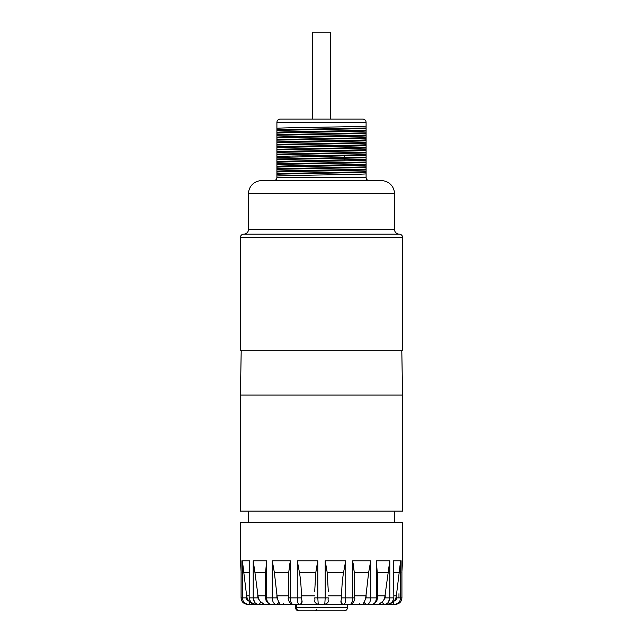 <?xml version="1.0" encoding="UTF-8"?>
<svg xmlns="http://www.w3.org/2000/svg" width="643" height="643" viewBox="0 0 643 643"><rect width="100%" height="100%" fill="white"/><g stroke="black" fill="none" stroke-linecap="round" stroke-linejoin="round"><path stroke-width="0.96" d="M273.669 180.675C275.638 180.482 276.723 179.397 276.908 177.436L366.092 177.436L366.092 122.307C365.899 120.337 364.822 119.252 362.845 119.059L280.155 119.059C278.178 119.252 277.101 120.337 276.908 122.307C277.101 120.337 278.178 119.252 280.155 119.059M366.092 126.132C359.75 126.848 283.25 127.563 276.908 128.278L276.908 122.307L366.092 122.307C365.899 120.337 364.822 119.252 362.845 119.059M276.908 128.278L276.908 132.257C283.25 131.542 359.75 130.826 366.092 130.111M366.092 131.003C359.75 131.711 283.25 132.426 276.908 133.141L276.908 132.257M276.908 133.141L276.908 137.12C283.25 136.404 359.75 135.689 366.092 134.982M366.092 135.866C359.75 136.581 283.25 137.289 276.908 138.004L276.908 137.12M276.908 138.004L276.908 141.982C283.25 141.267 359.75 140.56 366.092 139.844M366.092 140.729C359.75 141.444 283.25 142.151 276.908 142.867L276.908 141.982M276.908 142.867L276.908 146.845C283.25 146.13 359.75 145.422 366.092 144.707M366.092 145.591C359.75 146.307 283.25 147.022 276.908 147.729L276.908 146.845M276.908 147.729L276.908 151.708C283.25 151.001 359.75 150.285 366.092 149.57M366.092 150.454C359.75 151.169 283.25 151.885 276.908 152.6L276.908 151.708M276.908 152.6L276.908 156.579C283.25 155.863 359.75 155.148 366.092 154.433M366.092 155.325L276.908 157.463L276.908 156.579M276.908 157.463L276.908 161.441L366.092 159.303M366.092 160.187C359.75 160.903 283.25 161.61 276.908 162.325L276.908 161.441M276.908 162.325L276.908 166.304C283.25 165.589 359.75 164.881 366.092 164.166M366.092 165.05C359.75 165.765 283.25 166.481 276.908 167.188L276.908 166.304M276.908 167.188L276.908 171.167C283.25 170.451 359.75 169.744 366.092 169.029M366.092 169.913C359.75 170.628 283.25 171.343 276.908 172.051L276.908 171.167M276.908 172.051L276.908 176.029C283.25 175.322 359.75 174.607 366.092 173.891M276.908 177.436L276.908 176.029M261.508 180.675L381.492 180.675A12.973 12.973 0 0 1 394.464 193.647L394.464 229.318A4.863 4.863 0 0 0 399.327 234.181L243.673 234.181A4.863 4.863 0 0 0 248.536 229.318L248.536 193.647A12.973 12.973 0 0 1 261.508 180.675M240.426 237.428L402.574 237.428L402.574 350.282L240.426 350.282L240.426 237.428A3.239 3.239 0 0 1 243.673 234.181M402.574 237.428A3.239 3.239 0 0 0 399.327 234.181M402.574 395.035L240.426 395.035L240.426 511.129L402.574 511.129L402.574 395.035L401.795 350.282M241.205 350.282L240.426 395.035M248.536 522.478L248.536 511.129M394.464 522.478L394.464 511.129M241.101 560.8L241.101 597.877L241.101 560.8L240.426 560.8L240.426 522.478L402.574 522.478L402.574 560.8L401.851 572.656M401.899 565.269L401.923 563.043L401.899 565.269M401.923 571.989L401.923 597.877C401.521 601.816 399.367 603.978 395.453 604.364L367.129 604.364M393.669 603.174A3.239 0.836 -90 0 1 393.492 601.719L394.095 601.06A9.725 9.396 -90 0 0 396.361 595.82L400.613 560.8L400.613 597.877C400.243 601.816 398.146 603.978 394.32 604.364A3.239 0.836 -90 0 1 393.492 601.719L387.801 604.364L388.734 604.364M248.905 601.06C247.338 600.618 246.502 599.557 246.39 597.877L242.387 597.877L242.387 560.8L246.639 595.82A9.725 9.396 -90 0 0 248.905 601.06L249.508 601.719A3.239 0.836 90 0 1 248.68 604.364C244.854 603.978 242.757 601.816 242.387 597.877L241.101 597.877C241.479 601.816 243.633 603.978 247.547 604.364L254.138 604.364M275.871 604.364L255.199 604.364L251.284 603.174M295.796 604.364L271.105 604.364C269.626 604.758 267.962 603.544 266.106 600.715L265.567 597.877L266.612 597.877C266.877 601.816 268.372 603.978 271.105 604.364M318.824 604.364L292.951 604.364C291.359 603.978 290.483 601.816 290.331 597.877L288.329 597.877C287.284 599.782 291.592 605.738 292.943 604.364M324.868 604.364A3.239 3.231 -90 0 1 324.763 604.364L318.237 604.364A3.239 3.231 90 0 1 318.229 604.364C312.795 602.033 315.633 601.269 314.708 597.877L317.803 597.877L318.237 604.364M342.172 604.364L340.951 601.06A9.725 2.516 -90 0 0 341.562 595.82L341.626 593.714C341.867 585.693 342.502 578.676 343.523 572.656L345.725 560.8L345.725 597.877L352.669 597.877C352.517 601.816 351.641 603.978 350.049 604.364L324.176 604.364M383.389 604.364L349.72 604.364L363.03 604.364L364.605 601.06A9.725 5.578 -90 0 0 365.955 595.82L368.624 572.656L370.73 560.8L370.73 597.877L376.388 597.877C376.123 601.816 374.628 603.978 371.895 604.364L347.204 604.364M363.03 604.364L371.341 604.364M271.659 604.364L259.611 604.364M302.162 601.719A3.239 3.135 90 0 1 299.083 604.364C297.982 603.978 297.379 601.816 297.275 597.877L297.275 560.8L299.477 572.656C300.498 578.676 301.133 585.693 301.374 593.714L301.438 595.82A9.725 2.516 -90 0 0 302.049 601.06L300.828 604.364L296.439 604.364L296.439 607.611A3.239 3.135 -90 0 0 299.574 610.85L344.198 610.85A3.239 3.239 0 0 0 347.445 607.611L296.439 607.611M378.872 604.364L383.059 601.06A9.725 7.973 -90 0 0 384.988 595.82L389.795 560.8L389.795 597.877C389.473 601.816 387.673 603.978 384.401 604.364A3.239 1.857 -90 0 1 382.569 601.719M371.895 604.364C373.374 604.758 375.038 603.544 376.894 600.715L377.433 597.877L376.388 597.877L376.388 560.8L377.433 575.501M366.1 593.714L366.1 597.877L370.73 597.877C370.505 601.816 369.227 603.978 366.896 604.364A3.239 2.66 -90 0 1 364.284 601.719M341.626 593.714L341.626 597.877L345.725 597.877C345.621 601.816 345.018 603.978 343.917 604.364A3.239 3.135 -90 0 1 340.838 601.719M325.728 563.686L325.197 560.8L325.197 597.877L328.292 597.877C327.367 601.269 330.205 602.033 324.771 604.364L325.197 597.877L317.803 597.877L317.803 560.8L316.959 565.414M279.97 604.364L278.395 601.06A9.725 5.578 -90 0 1 277.045 595.82L274.376 572.656L288.699 572.656L288.514 575.18M278.716 601.719A3.239 2.66 90 0 1 276.104 604.364C273.773 603.978 272.495 601.816 272.27 597.877L266.612 597.877L266.612 560.8L265.583 572.881M264.128 604.364L259.941 601.06A9.725 7.973 -90 0 1 258.012 595.82L254.958 572.656L265.591 572.656L265.567 597.877M260.431 601.719A3.239 1.857 90 0 1 258.599 604.364C255.327 603.978 253.527 601.816 253.205 597.877L254.628 602.266M254.958 572.656L253.205 560.8L253.205 597.877L249.516 597.877C249.862 601.816 251.799 603.978 255.335 604.364C251.927 604.316 249.87 602.153 249.154 597.877L249.516 560.8L249.154 597.877M249.331 603.174A3.239 0.836 90 0 0 249.508 601.719L255.199 604.364M250.569 602.676L249.709 601.92M388.372 602.266L389.795 597.877L385.197 597.877L383.059 601.06M393.741 564.658L393.677 563.405M350.057 604.364C351.408 605.738 355.716 599.782 354.671 597.877L352.669 597.877L352.669 560.8L354.301 572.656L353.449 565.631M353.337 564.9L353.111 563.437M316.364 568.822L316.179 569.979M289.889 563.437L288.699 572.656L290.331 560.8L290.331 597.877L301.374 597.877L301.374 593.714M249.227 572.656L249.154 569.111M265.567 575.501L265.559 574.987M278.395 601.06L276.9 597.877L272.27 597.877L272.27 560.8L274.376 572.656M288.329 597.877L288.699 572.656M314.708 591.407L315.769 572.656L317.803 560.8L297.275 560.8M345.725 560.8L325.197 560.8L327.231 572.656L328.292 591.407M368.624 572.656L354.301 572.656L354.671 597.877M395.453 604.364C399.383 603.978 401.545 601.816 401.923 597.877L401.899 560.8L401.923 597.877L396.61 597.877C396.498 599.557 395.662 600.618 394.095 601.06M393.846 597.877L393.484 560.8L393.846 597.877C393.13 602.153 391.073 604.316 387.665 604.364C391.201 603.978 393.138 601.816 393.484 597.877L389.795 597.877M347.445 604.364L347.445 607.611M303.022 610.85L339.978 610.85M302.371 610.85L298.802 610.85A3.239 3.239 0 0 1 295.555 607.611L295.555 604.364M320.519 610.85L317.947 610.85M366.092 177.436C366.277 179.397 367.362 180.482 369.331 180.675M366.092 172.364L276.908 174.189M366.092 171.761L276.908 173.578M366.092 167.501L276.908 169.326M366.092 166.899L276.908 168.715M366.092 162.639L276.908 164.455M366.092 162.028L276.908 163.852M366.092 157.776L276.908 159.593M366.092 157.165L276.908 158.99M366.092 152.913L276.908 154.73M366.092 152.303L276.908 154.119M366.092 148.043L276.908 149.867M366.092 147.44L276.908 149.256M366.092 143.18L276.908 145.005M366.092 142.577L276.908 144.394M366.092 138.317L276.908 140.134M366.092 137.706L276.908 139.531M366.092 133.455L276.908 135.271M366.092 132.844L276.908 134.668M366.092 128.592L276.908 130.408M366.092 127.981L276.908 129.798M330.357 119.059L330.357 32.15L312.643 32.15L312.643 119.059M248.536 193.647L394.464 193.647M248.536 229.318L394.464 229.318M377.433 595.82L384.988 595.82M385.197 593.714L385.197 597.877M393.484 560.8L400.613 560.8M401.899 560.8L402.574 560.8M242.387 560.8L249.516 560.8M253.205 560.8L266.612 560.8M272.27 560.8L290.331 560.8M352.669 560.8L370.73 560.8M376.388 560.8L389.795 560.8M388.042 572.656L377.409 572.656M366.1 597.877L364.605 601.06M354.671 595.82L365.955 595.82M341.626 597.877L340.951 601.06M328.292 595.82L341.562 595.82M301.438 595.82L314.708 595.82M302.049 601.06L301.374 597.877M277.045 595.82L288.329 595.82M258.012 595.82L265.567 595.82M259.941 601.06L257.803 597.877L257.803 593.714M253.205 597.877L257.803 597.877M246.639 595.82L249.154 595.82M247.547 604.364C243.617 603.978 241.455 601.816 241.077 597.877L242.982 597.877M246.39 597.877L246.39 593.714M243.568 572.656L249.154 572.656M276.9 597.877L276.9 593.714M299.477 572.656L315.769 572.656M327.231 572.656L343.523 572.656M398.965 597.877L398.965 593.714M396.61 593.714L396.61 597.877M393.846 595.82L396.361 595.82M393.846 572.656L399.432 572.656M344.198 159.962L345.661 158.282L344.198 155.984M377.433 597.877L377.433 574.987M241.077 597.877L241.077 571.989M240.426 560.8L241.149 572.656M283.667 603.23L282.526 604.364M359.333 603.23L360.474 604.364M316.686 609.717L315.552 610.85"/></g></svg>
